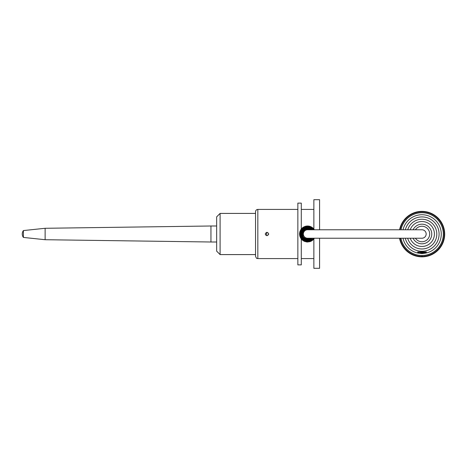 <?xml version="1.0" encoding="UTF-8"?>
<svg xmlns="http://www.w3.org/2000/svg" width="468" height="468" viewBox="0 0 468 468"><rect width="100%" height="100%" fill="white"/><g stroke="black" fill="none" stroke-linecap="round" stroke-linejoin="round"><path stroke-width="0.7" d="M300.784 229.77L421.931 229.77A4.23 4.23 0 0 1 426.167 234A4.23 4.23 0 0 1 421.931 238.23L307.575 238.23A4.23 4.23 0 0 1 303.346 234A4.23 4.23 0 0 1 307.575 229.77L307.575 229.77A4.23 4.23 0 0 0 303.346 234A4.23 4.23 0 0 0 307.575 238.23L300.784 238.23M399.555 238.23A22.756 22.756 0 0 0 444.688 234.357A22.756 22.756 0 0 0 399.596 229.77M400.081 229.77L399.865 228.905L400.59 228.483L400.169 227.758L400.912 227.372L400.532 226.629L401.292 226.284L400.953 225.517L401.731 225.213L401.427 224.429L402.228 224.166L401.965 223.371L402.772 223.148L402.55 222.341L403.375 222.165L403.194 221.341L404.024 221.206L403.89 220.381L404.721 220.288L404.633 219.457L405.469 219.404L405.423 218.568L406.259 218.568L406.259 217.725L407.096 217.766L407.137 216.93L407.973 217.012L408.055 216.175L408.886 216.304L409.014 215.473L409.833 215.649L410.003 214.824L410.816 215.04L411.033 214.227L411.828 214.484L412.086 213.683L412.87 213.981L413.168 213.197L413.934 213.537L414.274 212.764L415.022 213.145L415.403 212.396L416.128 212.811L416.549 212.08L417.251 212.536L417.708 211.828L418.386 212.32L418.878 211.641L419.533 212.168L420.059 211.513L420.685 212.068L421.241 211.442L421.838 212.033L422.428 211.437L422.996 212.062L423.616 211.495L424.148 212.144L424.798 211.612L425.295 212.291L425.968 211.793L426.43 212.495L427.132 212.039L427.553 212.764L428.279 212.337L428.665 213.086L429.413 212.7L429.753 213.466L430.519 213.121L430.823 213.905L431.607 213.601L431.87 214.397L432.666 214.133L432.888 214.947L433.696 214.724L433.877 215.543L434.696 215.368L434.83 216.193L435.661 216.058L435.749 216.895L436.585 216.801L436.632 217.638L437.469 217.591L437.475 218.433L438.311 218.427L438.27 219.27L439.113 219.305L439.025 220.141L439.861 220.229L439.733 221.054L440.563 221.183L440.394 222.007L441.213 222.177L441.002 222.99L441.81 223.201L441.558 224.002L442.354 224.26L442.055 225.044L442.845 225.342L442.506 226.108L443.272 226.448L442.898 227.196L443.646 227.571L443.225 228.302L443.956 228.717L443.5 229.425L444.208 229.876L443.717 230.56L444.401 231.052L443.875 231.707L444.53 232.227L443.968 232.853L444.594 233.415L444.003 234.012L444.6 234.603L443.98 235.164L444.541 235.79L443.892 236.317L444.425 236.966L443.746 237.463L444.243 238.142L443.541 238.604L444.003 239.306L443.278 239.727L443.699 240.453L442.95 240.839L443.336 241.582L442.57 241.927L442.915 242.693L442.131 242.997L442.435 243.781L441.64 244.039L441.903 244.84L441.096 245.056L441.312 245.87L440.493 246.045L440.675 246.864L439.844 247.005L439.978 247.829L439.142 247.923L439.236 248.754L438.399 248.8L438.446 249.643L437.603 249.643L437.609 250.485L436.773 250.444L436.732 251.281L435.895 251.199L435.813 252.036L434.983 251.907L434.854 252.738L434.035 252.562L433.859 253.387L433.052 253.17L432.836 253.984L432.034 253.726L431.783 254.528L430.999 254.229L430.7 255.013L429.928 254.674L429.595 255.446L428.84 255.066L428.466 255.815L427.734 255.399L427.319 256.131L426.611 255.674L426.161 256.382L425.476 255.891L424.991 256.569L424.336 256.043L423.756 256.768L423.066 256.148L422.563 256.704L422.025 256.177L421.498 256.71L420.989 256.154L420.305 256.78L419.72 256.066L419.071 256.593L418.573 255.92L417.895 256.417L417.438 255.715L416.736 256.171L416.309 255.446L415.584 255.873L415.204 255.124L414.455 255.51L414.11 254.744L413.343 255.089L413.045 254.305L412.261 254.61L411.998 253.814L411.202 254.077L410.98 253.264L410.167 253.486L409.991 252.667L409.172 252.843L409.038 252.018L408.207 252.153L408.119 251.316L407.283 251.41L407.236 250.567L406.399 250.614L406.394 249.777L405.551 249.783L405.592 248.941L404.756 248.9L404.838 248.069L404.007 247.981L404.136 247.151L403.305 247.028L403.474 246.203L402.655 246.033L402.866 245.22L402.053 245.01L402.31 244.208L401.509 243.951L401.807 243.167L401.023 242.869L401.363 242.102L400.596 241.763L400.971 241.014L400.222 240.634L400.637 239.909L399.912 239.493L400.362 238.785L399.66 238.329M400.953 238.23A21.388 21.388 0 0 0 424.722 255.306A21.388 21.388 0 0 0 443.272 232.66A21.388 21.388 0 0 0 400.994 229.77M420.849 252.931L420.644 253.094A0.456 0.456 0 0 0 421.101 253.551L422.932 253.539A0.456 0.456 0 0 0 423.212 253.44A19.381 19.381 0 0 0 424.412 214.888A19.381 19.381 0 0 0 403.047 229.77M403.001 238.23A19.381 19.381 0 0 0 420.814 253.451L420.644 253.094L423.388 253.083L423.212 253.44M405.282 238.23A17.152 17.152 0 0 0 439.083 234.562A17.152 17.152 0 0 0 405.335 229.77M407.651 238.23A14.865 14.865 0 0 0 436.732 232.672A14.865 14.865 0 0 0 407.716 229.77M410.184 238.23A12.49 12.49 0 0 0 434.333 232.532A12.49 12.49 0 0 0 410.184 229.77M420.322 252.638L423.704 252.621M426.354 252.381L426.354 251.954L417.667 251.995L417.667 252.422L426.132 252.615L417.667 252.422M420.638 252.96L423.388 252.948M422.932 253.539A0.456 0.456 0 0 0 423.388 253.083M422.469 252.626L421.557 252.632M299.982 236.521L307.166 241.991L314.356 238.23L309.681 241.722L301.883 239.61L299.889 231.783L303.492 227.126L309.33 226.179L314.385 229.77L309.863 226.342L304.762 226.494L300.801 229.729L299.608 234.673L301.626 239.376L304.966 241.564L310.249 241.546L314.379 238.23L311.752 240.833L304.773 241.488L299.953 236.428L301.328 229.016L308.242 226.026L314.356 229.77L305.528 226.266L300.017 231.408L301.205 238.838L307.95 241.979L314.367 238.23L313.607 239.283L306.312 241.915L300.199 237.141L299.812 232.087L302.48 227.822L307.201 225.991L312.057 227.384L314.385 229.77L306.417 226.091L299.965 231.514L300.772 238.183L306.347 241.909L314.356 238.23L307.64 242.003L300.86 238.335L301.222 229.115L303.077 227.378L309.243 226.161L314.379 229.77L308.699 226.067L301.766 228.495L299.713 235.515L306.13 241.88L314.385 238.23L309.488 241.775L303.516 240.897L299.584 233.918L302.954 227.471L310.144 226.436L314.379 229.77L308.734 226.067L303.48 227.12L300.076 231.239L301.187 238.82L308.172 241.974L314.373 238.23L309.787 241.704L304.691 241.453L300.766 238.218L299.596 233.228L302.849 227.547L309.231 226.173L314.356 229.77L311.91 227.267L303.633 227.021L299.561 234.24L302.755 240.4L309.564 241.757L314.367 238.23L309.834 241.675L303.919 241.114L300 236.627L302.147 228.121L310.805 226.676L314.385 229.77L305.756 226.208L299.754 232.257L302.603 240.289L307.909 242.003L313.034 239.832L314.361 238.23L313.829 238.978L306.751 241.962L300.433 237.592L300.825 229.7L306.558 226.073L313.022 228.138L314.373 229.77L305.586 226.237L299.631 232.947L301.146 238.774L306.271 241.897L314.373 238.23L313.946 238.873L306.914 241.991L300.497 237.767L300.789 229.729L307.909 225.997L314.379 229.77L309.272 226.161L302.433 227.846L299.573 234.269L303.551 240.932L311.319 241.084L314.367 238.23L310.536 241.441L302.281 240.014L299.807 232.011L303.732 226.98L310.079 226.401L314.361 229.77L306.546 226.062L301.468 228.846L299.567 234.322L302 239.756L307.517 241.997L314.373 238.23L312.033 240.646L302.62 240.277L300.052 231.221L306.768 226.026L314.373 229.77L307.441 225.997L300.889 229.595L300.169 237.036L306.932 241.979L314.373 238.23L312.723 240.131L310.653 241.389L307.575 242.003L304.504 241.389L301.287 238.949L301.287 264.876L297.859 264.876L297.859 203.124L301.287 203.124L301.287 229.051C305.481 225.032 309.676 225.032 313.864 229.051L310.43 226.524L305.376 226.301L301.187 229.18L299.573 234L301.404 234L305.294 228.261L312.074 229.77L308.418 227.881L301.907 231.555L303.709 238.815L308.008 240.16L312.074 238.23L305.75 239.891L301.474 234.93L303.96 229.01L310.366 228.489L312.086 229.77L307.008 227.846L302.556 230.42L301.579 235.451L307.096 240.154L312.074 238.23L308.564 240.096L303.2 238.37L301.474 233L304.896 228.425L310.606 228.606L312.068 229.77L305.785 228.091L301.749 231.999L302.533 237.563L306.768 240.119L311.536 238.75L312.08 238.23L304.288 239.224L301.421 234.269L303.849 229.08L312.08 229.77L307.429 227.834L302.872 230.004L302.059 236.761L307.938 240.172L312.057 238.23L305.276 239.739L301.772 236.106L302.135 231.081L309.284 228.056L312.068 229.77L305.329 228.261L301.567 232.578L303.001 238.136L307.523 240.183L312.086 238.23L307.985 240.154L302.246 237.124L302.392 230.636L307.02 227.846L312.068 229.77L309.178 228.033L304.393 228.7L301.562 232.608L302.445 237.428L306.558 240.078L312.074 238.23L304.539 239.37L301.445 233.286L305.844 228.062L312.086 229.77L308.517 227.893L302.123 231.087L303.018 238.165L307.534 240.183L312.086 238.23L306.815 240.137L302.176 237.007L302.211 230.923L307.435 227.817L312.074 229.77L307.289 227.84L302.714 230.197L303.205 238.37L307.681 240.178L312.057 238.23L310.74 239.312L303.855 238.926L301.614 232.397L304.674 228.554L312.074 229.77L310.307 228.454L304.446 228.676L301.404 233.702L303.129 238.3L307.669 240.172L312.068 238.23L305.311 239.751L301.62 235.656L302.667 230.256L309.389 228.086L312.057 229.77L309.401 228.097L303.083 229.759L301.801 236.17L305.195 239.704L310.108 239.645L312.062 238.23L307.827 240.178L303.44 238.598L301.427 233.421L306.68 227.887L312.086 229.77L306.903 227.852L302.258 230.847L301.801 236.194L305.703 239.873L312.08 238.23L309.939 239.715L303.785 238.885L301.45 233.14L305.698 228.109L312.068 229.77L311.577 229.302L303.673 229.215L302.158 236.96L306.792 240.131L312.086 238.23L307.178 240.172L302.58 237.621L301.813 231.765L306.318 227.957L312.074 229.77L306.54 227.916L301.942 231.496L302.463 237.463L307.102 240.148L311.904 238.411L306.657 240.113L302.135 236.937L302.498 230.478L308.418 227.881L312.08 229.77L310.477 228.542L305.762 228.091L302.117 231.11L301.796 236.141L305.317 239.745L312.057 238.23L310.933 239.189L304.089 239.101L301.527 232.748L305.967 228.051L312.068 229.77L311.583 229.297L305.089 228.349L301.404 233.772L305.206 239.704L312.074 238.23L309.196 239.961L303.826 238.908L301.404 234M266.982 235.714C264.765 234.573 264.765 233.427 266.982 232.286C269.194 233.427 269.194 234.573 266.982 235.714L268.679 234.252M266.982 232.286L266.111 235.48M301.924 228.331L299.573 233.994L301.918 239.663M301.287 238.949C299.011 235.65 299.011 232.35 301.287 229.051M312.723 229.77L312.723 227.869A8.003 8.003 0 0 1 313.864 229.051L313.864 199.696L319.585 199.696L319.585 229.77M312.723 240.131L312.723 238.23M319.585 238.23L319.585 268.304L313.864 268.304L313.864 238.949M257.833 209.412C256.441 209.547 255.68 210.313 255.546 211.7L255.546 256.3C257.09 259.904 257.125 257.938 257.833 258.588L257.833 209.412L297.859 209.412M257.833 258.588L297.859 258.588M297.859 264.876L301.287 264.876M216.661 242.003L210.945 242.003L210.945 225.997L216.661 225.997M23.4 237.428L23.4 230.572A5.715 5.715 0 0 0 23.4 237.428L45.127 239.715L45.127 228.285L210.945 225.997M255.546 254.586L220.095 254.586L220.095 213.414L255.546 213.414M220.095 254.586L216.661 251.152L216.661 216.848L220.095 213.414M415.432 238.23A7.757 7.757 0 0 0 428.758 237.685A7.757 7.757 0 0 0 421.902 226.243A7.757 7.757 0 0 0 415.432 229.77M413.08 229.77A9.81 9.81 0 0 1 431.636 232.52A9.81 9.81 0 0 1 413.08 238.23M301.287 258.588L313.864 258.588M301.287 209.412L313.864 209.412M45.127 239.715L210.945 242.003M23.4 230.572L45.127 228.285M314.385 238.23L309.676 241.728L301.901 239.645L299.848 231.882L304.305 226.699L311.132 226.828L314.373 229.77L309.243 226.155L301.088 229.302L300.661 238.036L307.932 241.985L314.367 238.23L309.477 241.769L303.498 240.885L300.128 236.948L299.894 231.754L304.294 226.699L310.974 226.769L313.864 229.027M314.332 238.294L312.337 240.417L307.54 242.009L302.732 240.382L301.287 238.961M300.901 238.417L299.573 234.088M300.702 229.899L305.668 226.219L311.793 227.185L313.864 229.045M314.01 229.238L314.367 229.77M299.871 231.841L300.725 229.858M301.287 229.039L303.609 227.044L309.401 226.196L314.198 229.501M311.261 241.102L309.5 241.769M304.493 241.389L300.947 238.481M299.573 234.199L299.766 232.251M302.018 228.238L305.85 226.184M311.08 226.804L313.613 228.741M314.016 238.75L313.425 239.464"/></g></svg>
